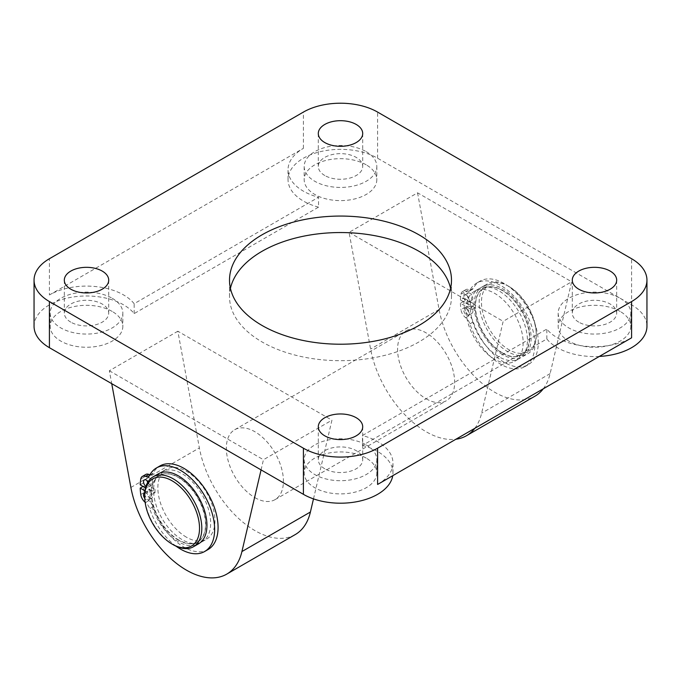 <?xml version="1.0" encoding="UTF-8"?>
<svg xmlns="http://www.w3.org/2000/svg" width="681" height="681" viewBox="0 0 681 681"><rect width="100%" height="100%" fill="white"/><g stroke="black" fill="none" stroke-linecap="round" stroke-linejoin="round"><path stroke-width="0.51" stroke-dasharray="3.4 2.55" d="M144.806 492.95A4.035 2.332 60 0 1 148.594 495.794A4.035 2.332 60 0 1 148.407 500.101A4.035 2.332 60 0 1 146.389 499.897A4.035 2.332 60 0 1 144.772 498.39M149.811 497.922A4.035 2.332 -120 0 0 151.829 498.126A4.035 2.332 -120 0 0 151.829 493.461A4.035 2.332 -120 0 0 147.794 491.137A4.035 2.332 -120 0 0 147.173 494.363A4.035 2.332 -120 0 0 149.811 497.922M148.083 481.756A4.035 2.332 60 0 1 148.407 486.924A4.035 2.332 60 0 1 146.389 486.719A4.035 2.332 60 0 1 145.964 486.447M147.683 482.429A4.035 2.332 -120 0 0 149.811 484.744A4.035 2.332 -120 0 0 151.829 484.94A4.035 2.332 -120 0 0 151.829 480.284A4.035 2.332 -120 0 0 147.794 477.951A4.035 2.332 -120 0 0 147.028 480.59M145.01 490.873L151.616 494.687A38.34 22.133 -120 0 0 178.694 539.973A38.34 22.133 -120 0 0 197.865 541.872A38.34 22.133 -120 0 0 197.865 497.598A38.34 22.133 -120 0 0 159.524 475.466A38.34 22.133 -120 0 0 151.616 491.393L155.047 489.409L143.631 482.82A54.471 31.445 60 0 1 144.193 477.058A8.07 4.656 60 0 1 145.777 474.453M149.939 474.7A8.07 4.656 -120 0 0 151.999 474.359A8.07 4.656 -120 0 0 153.123 473.159A48.232 27.844 60 0 1 159.856 465.991M176.132 546.239A48.232 27.844 60 0 1 149.701 508.716A8.07 4.656 -120 0 0 145.462 502.578A8.07 4.656 60 0 1 145.138 502.323M208.088 549.524A48.232 27.844 60 0 1 153.123 506.741A8.07 4.656 -120 0 0 148.884 500.595A8.07 4.656 60 0 1 144.193 492.533A54.471 31.445 60 0 1 143.631 486.115L143.061 486.447M143.631 486.115L155.047 492.703L151.616 494.687M151.616 491.393L145.564 487.894M143.631 482.82L140.201 484.795M153.617 488.583A40.358 23.299 60 0 1 161.942 471.737A40.358 23.299 60 0 1 202.3 495.036A40.358 23.299 60 0 1 202.3 541.642A40.358 23.299 60 0 1 182.116 539.641A40.358 23.299 60 0 1 153.617 491.878A40.358 23.299 60 0 1 153.617 488.583M155.047 492.703A38.34 22.133 60 0 1 155.047 489.409M470.001 293.29A4.035 2.332 -120 0 0 467.983 293.094A4.035 2.332 -120 0 0 467.983 297.75A4.035 2.332 -120 0 0 472.018 300.083A4.035 2.332 -120 0 0 472.64 296.848A4.035 2.332 -120 0 0 470.001 293.29M466.579 295.265A4.035 2.332 60 0 1 469.209 298.823A4.035 2.332 60 0 1 468.596 302.058A4.035 2.332 60 0 1 464.561 299.725A4.035 2.332 60 0 1 464.561 295.069A4.035 2.332 60 0 1 466.579 295.265M470.001 306.476A4.035 2.332 -120 0 0 467.983 306.271A4.035 2.332 -120 0 0 467.983 310.936A4.035 2.332 -120 0 0 472.018 313.26A4.035 2.332 -120 0 0 472.64 310.025A4.035 2.332 -120 0 0 470.001 306.476M466.579 308.45A4.035 2.332 60 0 1 469.209 312.009A4.035 2.332 60 0 1 468.596 315.243A4.035 2.332 60 0 1 464.561 312.911A4.035 2.332 60 0 1 464.561 308.246A4.035 2.332 60 0 1 466.579 308.45M464.382 307.667A8.07 4.656 -120 0 0 469.073 315.737A8.07 4.656 60 0 1 473.312 321.875A48.232 27.844 -120 0 0 528.277 364.667A48.232 27.844 -120 0 0 528.277 308.978A48.232 27.844 -120 0 0 480.045 281.134A48.232 27.844 -120 0 0 473.312 288.301A8.07 4.656 60 0 1 472.188 289.502A8.07 4.656 60 0 1 469.073 289.553A8.07 4.656 -120 0 0 465.966 289.595A8.07 4.656 -120 0 0 464.382 292.192A54.471 31.445 -120 0 0 463.821 297.963L475.236 304.552A38.34 22.133 60 0 1 483.135 288.625A38.34 22.133 60 0 1 521.476 310.757A38.34 22.133 60 0 1 521.476 355.031A38.34 22.133 60 0 1 502.306 353.133A38.34 22.133 60 0 1 475.236 307.846L463.821 301.257A54.471 31.445 -120 0 0 464.382 307.667L460.96 309.642A8.07 4.656 -120 0 0 465.651 317.712A8.07 4.656 60 0 1 469.89 323.858A48.232 27.844 -120 0 0 524.855 366.642A48.232 27.844 -120 0 0 524.855 310.953A48.232 27.844 -120 0 0 476.623 283.109A48.232 27.844 -120 0 0 469.89 290.276A8.07 4.656 60 0 1 468.766 291.477A8.07 4.656 60 0 1 465.651 291.528A8.07 4.656 -120 0 0 462.544 291.57A8.07 4.656 -120 0 0 460.96 294.175A54.471 31.445 -120 0 0 460.399 299.938L463.821 297.963M460.399 299.938L471.814 306.527L475.236 304.552M475.236 307.846L471.814 309.821L460.399 303.232L463.821 301.257M460.399 303.232A54.471 31.445 -120 0 0 460.96 309.642M470.384 308.995A40.358 23.299 -120 0 0 498.884 356.759A40.358 23.299 -120 0 0 519.058 358.759A40.358 23.299 -120 0 0 519.067 312.153A40.358 23.299 -120 0 0 478.7 288.855A40.358 23.299 -120 0 0 470.384 305.701A40.358 23.299 -120 0 0 470.384 308.995M186.398 537.173A40.358 23.299 60 0 1 160.035 501.608A40.358 23.299 60 0 1 166.215 469.269A40.358 23.299 60 0 1 206.573 492.567A40.358 23.299 60 0 1 206.573 539.173A40.358 23.299 60 0 1 186.398 537.173M426.11 398.777A40.358 23.299 -120 0 0 446.293 400.768A40.358 23.299 -120 0 0 446.293 354.171A40.358 23.299 -120 0 0 405.936 330.872A40.358 23.299 -120 0 0 399.747 363.211A40.358 23.299 -120 0 0 426.11 398.777M254.89 497.632A40.358 23.299 -120 0 0 275.064 499.624A40.358 23.299 -120 0 0 275.064 453.027A40.358 23.299 -120 0 0 234.707 429.728A40.358 23.299 -120 0 0 228.518 462.067A40.358 23.299 -120 0 0 254.89 497.632M494.602 359.227A40.358 23.299 60 0 1 468.239 323.662A40.358 23.299 60 0 1 474.427 291.323A40.358 23.299 60 0 1 514.785 314.631A40.358 23.299 60 0 1 514.785 361.228A40.358 23.299 60 0 1 494.602 359.227M144.73 495.325A40.358 23.299 -120 0 0 173.272 544.749M158.23 473.882A40.358 23.299 -120 0 0 152.042 506.221A40.358 23.299 -120 0 0 178.405 541.787A40.358 23.299 -120 0 0 198.588 543.787M508.869 286.403A38.74 22.371 -120 0 0 481.476 302.219A38.74 22.371 -120 0 0 508.869 349.676A38.74 22.371 -120 0 0 536.27 333.86A38.74 22.371 -120 0 0 508.869 286.403L507.728 285.748A40.358 23.299 60 0 1 536.27 335.171A40.358 23.299 60 0 1 527.911 353.652A40.358 23.299 60 0 1 507.728 351.651A40.358 23.299 60 0 1 481.365 316.086A40.358 23.299 60 0 1 487.553 283.747A40.358 23.299 60 0 1 507.728 285.748L508.869 286.403M502.595 354.614A40.358 23.299 60 0 1 476.232 319.048A40.358 23.299 60 0 1 482.412 286.71A40.358 23.299 60 0 1 522.77 310.017A40.358 23.299 60 0 1 522.77 356.614A40.358 23.299 60 0 1 502.595 354.614M471.814 309.821A38.34 22.133 60 0 1 471.814 306.527M502.595 352.971A38.34 22.133 60 0 1 477.543 319.185A38.34 22.133 60 0 1 483.425 288.463A38.34 22.133 60 0 1 521.765 310.596A38.34 22.133 60 0 1 521.765 354.869A38.34 22.133 60 0 1 502.595 352.971M178.405 540.135A38.34 22.133 60 0 1 153.361 506.349A38.34 22.133 60 0 1 159.235 475.627A38.34 22.133 60 0 1 197.575 497.76A38.34 22.133 60 0 1 197.575 542.033A38.34 22.133 60 0 1 178.405 540.135M543.285 388.791A80.716 46.606 -120 0 0 550.12 373.622L571.657 281.789L417.555 192.817L349.064 232.366L370.592 349.055A80.716 46.606 -120 0 0 455.912 439.236M417.555 192.817L439.083 309.514A80.716 46.606 -120 0 0 479.066 380.73A80.716 46.606 -120 0 0 534.96 396.18M474.793 428.332A80.716 46.606 -120 0 0 481.629 413.163L503.165 321.33L571.657 281.789M349.064 232.366L503.165 321.33M313.49 498.884L331.936 420.186L177.835 331.221L199.371 447.911A80.716 46.606 -120 0 0 239.354 519.126A80.716 46.606 -120 0 0 295.248 534.576M177.835 331.221L109.343 370.762L111.727 383.667M261.07 469.89L263.445 459.735L331.936 420.186M109.343 370.762L263.445 459.735M366.182 151.633A36.323 20.966 180 0 1 376.823 166.462A36.323 20.966 180 0 1 340.5 187.428A36.323 20.966 180 0 1 304.177 166.462A36.323 20.966 180 0 1 326.599 147.087A36.323 20.966 180 0 1 366.182 151.633M324.803 175.519A22.201 12.811 180 0 1 318.299 166.462A22.201 12.811 180 0 1 340.5 153.642A22.201 12.811 180 0 1 362.701 166.462A22.201 12.811 180 0 1 348.995 178.294A22.201 12.811 180 0 1 324.803 175.519M366.182 164.811A36.323 20.966 0 0 0 326.599 160.265A36.323 20.966 0 0 0 304.177 179.639A36.323 20.966 0 0 0 340.5 200.614A36.323 20.966 0 0 0 376.823 179.639A36.323 20.966 0 0 0 366.182 164.811M366.182 444.906A36.323 20.966 180 0 1 376.823 459.735A36.323 20.966 180 0 1 340.5 480.701A36.323 20.966 180 0 1 304.177 459.735A36.323 20.966 180 0 1 326.599 440.36A36.323 20.966 180 0 1 366.182 444.906M324.803 468.792A22.201 12.811 180 0 1 318.299 459.735A22.201 12.811 180 0 1 340.5 446.915A22.201 12.811 180 0 1 362.701 459.735A22.201 12.811 180 0 1 348.995 471.575A22.201 12.811 180 0 1 324.803 468.792M366.182 458.083A36.323 20.966 0 0 0 326.599 453.537A36.323 20.966 0 0 0 304.177 472.912A36.323 20.966 0 0 0 340.5 493.887A36.323 20.966 0 0 0 376.823 472.912A36.323 20.966 0 0 0 366.182 458.083M620.17 298.269A36.323 20.966 180 0 1 630.81 313.098A36.323 20.966 180 0 1 594.487 334.065A36.323 20.966 180 0 1 558.165 313.098A36.323 20.966 180 0 1 580.587 293.724A36.323 20.966 180 0 1 620.17 298.269M578.79 322.156A22.201 12.811 180 0 1 572.287 313.098A22.201 12.811 180 0 1 594.487 300.278A22.201 12.811 180 0 1 616.68 313.098A22.201 12.811 180 0 1 602.983 324.939A22.201 12.811 180 0 1 578.79 322.156M620.17 311.447A36.323 20.966 0 0 0 580.587 306.901A36.323 20.966 0 0 0 558.165 326.276A36.323 20.966 0 0 0 594.487 347.25A36.323 20.966 0 0 0 630.81 326.276A36.323 20.966 0 0 0 620.17 311.447M112.203 298.269A36.323 20.966 180 0 1 122.835 313.098A36.323 20.966 180 0 1 86.513 334.065A36.323 20.966 180 0 1 50.19 313.098A36.323 20.966 180 0 1 72.612 293.724A36.323 20.966 180 0 1 112.203 298.269M70.824 322.156A22.201 12.811 180 0 1 64.32 313.098A22.201 12.811 180 0 1 86.513 300.278A22.201 12.811 180 0 1 108.713 313.098A22.201 12.811 180 0 1 95.008 324.939A22.201 12.811 180 0 1 70.824 322.156M112.203 311.447A36.323 20.966 0 0 0 72.612 306.901A36.323 20.966 0 0 0 50.19 326.276A36.323 20.966 0 0 0 86.513 347.25A36.323 20.966 0 0 0 122.835 326.276A36.323 20.966 0 0 0 112.203 311.447M34.05 326.276A52.463 30.287 180 0 1 75.276 296.686A52.463 30.287 180 0 1 134.166 313.592L318.538 207.152L318.538 197.26L134.166 303.709A52.463 30.287 0 0 0 49.415 294.975L49.415 258.72M134.166 313.592L134.166 303.709M49.415 294.975L303.403 148.339A52.463 30.287 0 0 0 288.037 169.756A52.463 30.287 0 0 0 318.538 197.26M599.314 356.435A52.463 30.287 180 0 1 546.834 338.959L362.462 445.4L362.462 435.517L546.834 329.068A52.463 30.287 0 0 0 631.585 337.81M546.834 338.959L546.834 329.068M377.597 484.446A52.463 30.287 0 0 0 392.963 463.029A52.463 30.287 0 0 0 362.462 435.517M230.433 288.378A110.986 64.074 0 0 0 229.514 296.618A110.986 64.074 0 0 0 262.023 341.93A110.986 64.074 0 0 0 382.969 355.814A110.986 64.074 0 0 0 451.486 296.618A110.986 64.074 0 0 0 450.567 288.378M318.538 207.152A52.463 30.287 180 0 1 288.037 179.639A52.463 30.287 180 0 1 320.419 151.659A52.463 30.287 180 0 1 377.597 158.222L631.585 304.858A52.463 30.287 180 0 1 646.95 326.276M362.462 445.4A52.463 30.287 180 0 1 392.963 472.912A52.463 30.287 180 0 1 392.741 475.704M144.193 477.058L140.763 479.032M153.123 473.159L149.701 475.142M153.123 506.741L149.701 508.716M148.884 500.595L145.462 502.578M144.193 492.533L140.763 494.508M465.651 317.712L469.073 315.737M469.89 323.858L473.312 321.875M469.89 290.276L473.312 288.301M465.651 291.528L469.073 289.553M460.96 294.175L464.382 292.192M439.083 309.514L370.592 349.055M550.12 373.622L481.629 413.163M130.88 487.451L199.371 447.911M303.403 148.339L303.403 112.084M377.597 158.222L377.597 112.084M631.585 304.858L631.585 258.72M147.794 491.137L144.363 493.112M151.829 498.126L148.407 500.101M147.794 477.951L144.363 479.926M151.829 484.94L148.407 486.924M151.999 474.359L148.569 476.342M468.596 302.058L472.018 300.083M464.561 295.069L467.983 293.094M468.596 315.243L472.018 313.26M464.561 308.246L467.983 306.271M524.855 366.642L528.277 364.667M476.623 283.109L480.045 281.134M468.766 291.477L472.188 289.502M462.544 291.57L465.966 289.595M202.3 541.642L206.573 539.173M161.942 471.737L166.215 469.269M275.064 499.624L446.293 400.768M234.707 429.728L405.936 330.872M514.785 361.228L519.058 358.759M474.427 291.323L478.7 288.855M536.27 333.86L536.27 335.171M522.77 356.614L527.911 353.652M482.412 286.71L487.553 283.747M304.177 166.462L304.177 179.639M376.823 166.462L376.823 179.639M318.299 133.51L318.299 166.462M362.701 133.51L362.701 166.462M304.177 459.735L304.177 472.912M376.823 459.735L376.823 472.912M318.299 426.783L318.299 459.735M362.701 426.783L362.701 459.735M558.165 313.098L558.165 326.276M630.81 313.098L630.81 326.276M572.287 280.146L572.287 313.098M616.68 280.146L616.68 313.098M50.19 313.098L50.19 326.276M122.835 313.098L122.835 326.276M64.32 280.146L64.32 313.098M108.713 280.146L108.713 313.098M451.486 296.618L451.486 280.146M229.514 296.618L229.514 280.146M288.037 179.639L288.037 169.756M392.963 472.912L392.963 463.029"/><path stroke-width="1.02" d="M144.772 498.39A4.035 2.332 60 0 1 144.363 493.112A4.035 2.332 60 0 1 144.806 492.95M145.964 486.447A4.035 2.332 60 0 1 143.674 482.897A4.035 2.332 60 0 1 144.363 479.926A4.035 2.332 60 0 1 148.083 481.756M147.028 480.59A4.035 2.332 -120 0 0 147.683 482.429M145.564 487.894L140.201 484.795A54.471 31.445 60 0 1 140.763 479.032A8.07 4.656 60 0 1 142.346 476.436A8.07 4.656 60 0 1 145.462 476.385A8.07 4.656 -120 0 0 148.569 476.342A8.07 4.656 -120 0 0 149.701 475.142A48.232 27.844 60 0 1 156.434 467.975A48.232 27.844 60 0 1 204.658 495.819A48.232 27.844 60 0 1 204.658 551.508A48.232 27.844 60 0 1 176.132 546.239M142.346 476.436L145.777 474.453A8.07 4.656 60 0 1 148.884 474.41A8.07 4.656 -120 0 0 149.939 474.7M156.434 467.975L159.856 465.991A48.232 27.844 60 0 1 208.088 493.836A48.232 27.844 60 0 1 208.088 549.524L204.658 551.508M145.138 502.323A8.07 4.656 60 0 1 140.763 494.508A54.471 31.445 60 0 1 140.201 488.09L145.01 490.873M143.061 486.447L140.201 488.09M172.131 544.093L173.272 544.749A40.358 23.299 -120 0 0 193.447 546.749A40.358 23.299 -120 0 0 199.635 514.41A40.358 23.299 -120 0 0 173.272 478.845A40.358 23.299 -120 0 0 153.089 476.845A40.358 23.299 -120 0 0 144.73 495.325L144.73 496.636A38.74 22.371 60 0 1 172.131 480.82A38.74 22.371 60 0 1 199.524 528.277A38.74 22.371 60 0 1 172.131 544.093A38.74 22.371 60 0 1 144.73 496.636M193.447 546.749L198.588 543.787A40.358 23.299 -120 0 0 198.588 497.181A40.358 23.299 -120 0 0 158.23 473.882L153.089 476.845M455.912 439.236A80.716 46.606 -120 0 0 466.468 435.721A80.716 46.606 -120 0 0 474.793 428.332M466.468 435.721L534.96 396.18A80.716 46.606 -120 0 0 543.285 388.791M111.727 383.667L130.88 487.451A80.716 46.606 -120 0 0 170.863 558.667A80.716 46.606 -120 0 0 226.756 574.117A80.716 46.606 -120 0 0 241.917 551.559L261.07 469.89M226.756 574.117L295.248 534.576A80.716 46.606 -120 0 0 310.408 512.018L313.49 498.884M324.803 142.567A22.201 12.811 180 0 1 318.299 133.51A22.201 12.811 180 0 1 340.5 120.69A22.201 12.811 180 0 1 362.701 133.51A22.201 12.811 180 0 1 348.995 145.342A22.201 12.811 180 0 1 324.803 142.567M324.803 435.84A22.201 12.811 180 0 1 318.299 426.783A22.201 12.811 180 0 1 340.5 413.963A22.201 12.811 180 0 1 362.701 426.783A22.201 12.811 180 0 1 348.995 438.615A22.201 12.811 180 0 1 324.803 435.84M578.79 289.204A22.201 12.811 180 0 1 572.287 280.146A22.201 12.811 180 0 1 594.487 267.327A22.201 12.811 180 0 1 616.68 280.146A22.201 12.811 180 0 1 602.983 291.979A22.201 12.811 180 0 1 578.79 289.204M70.824 289.204A22.201 12.811 180 0 1 64.32 280.146A22.201 12.811 180 0 1 86.513 267.327A22.201 12.811 180 0 1 108.713 280.146A22.201 12.811 180 0 1 95.008 291.979A22.201 12.811 180 0 1 70.824 289.204M377.597 448.2L377.597 484.446L631.585 337.81L631.585 301.564L377.597 448.2A52.463 30.287 180 0 1 303.403 448.2L49.415 301.564A52.463 30.287 180 0 1 34.05 280.146A52.463 30.287 180 0 1 49.415 258.72L303.403 112.084A52.463 30.287 180 0 1 377.597 112.084L631.585 258.72A52.463 30.287 180 0 1 646.95 280.146A52.463 30.287 180 0 1 631.585 301.564M262.023 325.45A110.986 64.074 180 0 1 229.514 280.146A110.986 64.074 180 0 1 340.5 216.064A110.986 64.074 180 0 1 451.486 280.146A110.986 64.074 180 0 1 382.969 339.342A110.986 64.074 180 0 1 262.023 325.45M450.567 288.378A110.986 64.074 0 0 0 340.5 232.544A110.986 64.074 0 0 0 230.433 288.378M392.741 475.704A52.463 30.287 180 0 1 358.325 501.403A52.463 30.287 180 0 1 303.403 494.329L49.415 347.693A52.463 30.287 180 0 1 34.05 326.276L34.05 280.146M646.95 280.146L646.95 326.276A52.463 30.287 180 0 1 599.314 356.435M148.884 474.41L145.462 476.385M241.917 551.559L310.408 512.018M49.415 347.693L49.415 301.564M303.403 494.329L303.403 448.2"/></g></svg>
